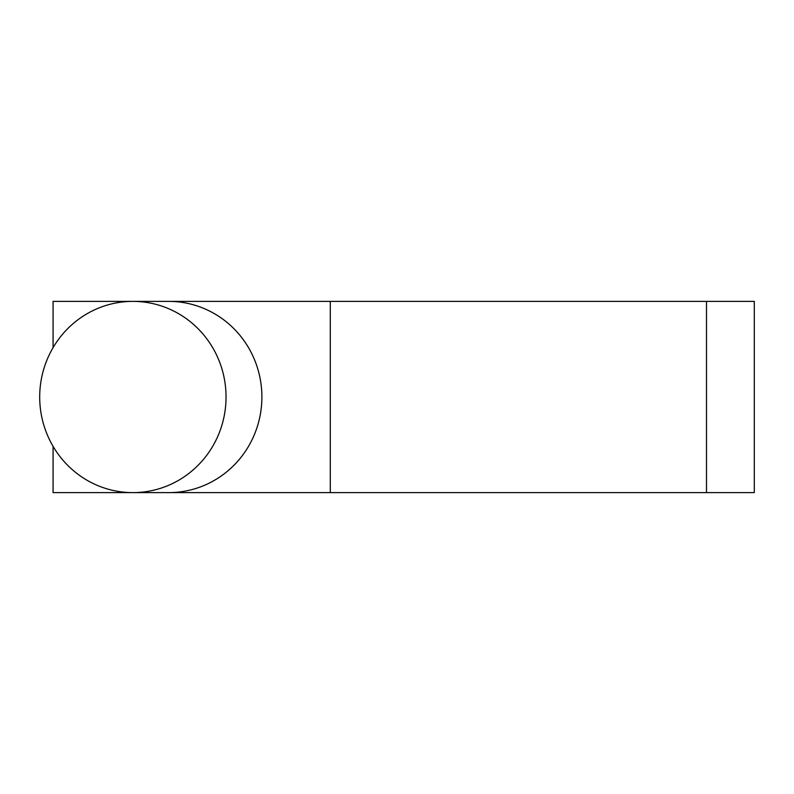 <?xml version="1.0" encoding="UTF-8"?>
<svg xmlns="http://www.w3.org/2000/svg" width="794" height="794" viewBox="0 0 794 794"><rect width="100%" height="100%" fill="white"/><g stroke="black" fill="none" stroke-linecap="round" stroke-linejoin="round"><path stroke-width="1.19" d="M53.079 347.633L53.079 301.383L132.866 301.383A95.617 93.166 -90 0 0 39.7 397A95.617 93.166 -90 0 0 132.866 492.617A95.617 93.166 -90 0 0 226.042 397A95.617 93.166 -90 0 0 132.866 301.383L754.3 301.383L754.3 492.617L330.284 492.617L330.284 301.383M53.079 446.367L53.079 492.617L168.725 492.617A95.617 93.166 -90 0 0 261.891 397A95.617 93.166 -90 0 0 168.725 301.383M168.725 492.617L330.284 492.617M706.491 301.383L706.491 492.617"/></g></svg>
